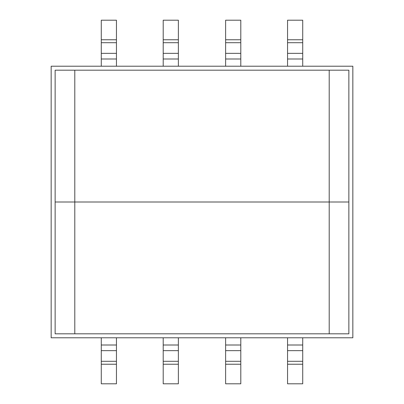 <?xml version="1.0" encoding="UTF-8"?>
<svg xmlns="http://www.w3.org/2000/svg" width="404" height="404" viewBox="0 0 404 404"><rect width="100%" height="100%" fill="white"/><g stroke="black" fill="none" stroke-linecap="round" stroke-linejoin="round"><path stroke-width="0.61" d="M287.552 361.297L302.722 361.297L302.722 383.8L287.552 383.8L287.552 337.789M287.552 345.001L302.722 345.001L302.722 337.789M302.722 345.001L302.722 350.647L287.552 350.647M302.722 361.297L302.722 350.647M225.629 345.001L240.799 345.001L240.799 383.8L225.629 383.8L225.629 337.789M240.799 345.001L240.799 337.789M101.278 361.297L116.448 361.297L116.448 383.8L101.278 383.8L101.278 337.789M101.278 345.001L116.448 345.001L116.448 337.789M116.448 345.001L116.448 350.647L101.278 350.647M116.448 361.297L116.448 350.647M163.201 345.001L178.371 345.001L178.371 350.647L163.201 350.647L163.201 337.789M178.371 345.001L178.371 337.789M178.371 361.297L178.371 364.231L163.201 364.231L163.201 361.297L178.371 361.297L178.371 350.647M163.201 364.231L163.201 383.8L178.371 383.8L178.371 364.231M163.201 350.647L163.201 361.297M302.722 42.703L287.552 42.703L287.552 20.2L302.722 20.2L302.722 66.211M302.722 58.999L287.552 58.999L287.552 66.211M287.552 58.999L287.552 53.353L302.722 53.353M287.552 42.703L287.552 53.353M240.799 58.999L225.629 58.999L225.629 53.353L240.799 53.353L240.799 66.211M225.629 58.999L225.629 66.211M225.629 42.703L225.629 39.769L240.799 39.769L240.799 42.703L225.629 42.703L225.629 53.353M240.799 39.769L240.799 20.2L225.629 20.2L225.629 39.769M240.799 53.353L240.799 42.703M116.448 42.703L101.278 42.703L101.278 20.2L116.448 20.2L116.448 66.211M116.448 58.999L101.278 58.999L101.278 66.211M101.278 58.999L101.278 53.353L116.448 53.353M101.278 42.703L101.278 53.353M178.371 58.999L163.201 58.999L163.201 20.2L178.371 20.2L178.371 66.211M163.201 58.999L163.201 66.211M329.209 70.19L348.859 70.19L348.859 202L55.141 202L55.141 70.19L74.79 70.19L74.79 202L348.859 202L348.859 333.81L329.209 333.81L329.209 70.19L74.79 70.19M74.79 333.81L55.141 333.81L55.141 202L74.79 202L74.79 333.81L329.209 333.81M352.838 66.211L51.162 66.211L51.162 337.789L352.838 337.789L352.838 66.211M240.799 364.231L225.629 364.231M225.629 361.297L240.799 361.297M240.799 350.647L225.629 350.647M302.722 364.231L287.552 364.231M116.448 364.231L101.278 364.231M287.552 39.769L302.722 39.769M163.201 39.769L178.371 39.769M178.371 42.703L163.201 42.703M163.201 53.353L178.371 53.353M101.278 39.769L116.448 39.769"/></g></svg>
